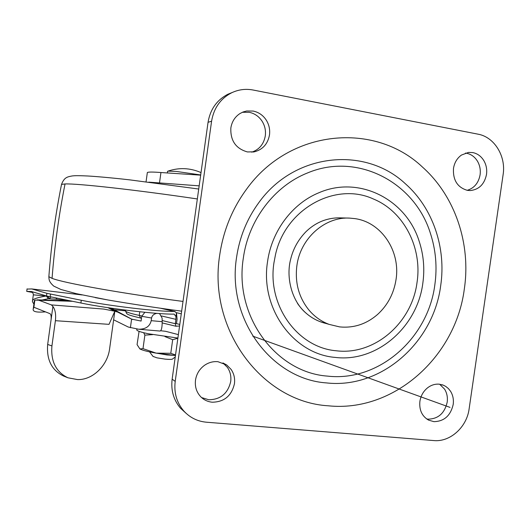 <?xml version="1.0" encoding="UTF-8"?>
<svg xmlns="http://www.w3.org/2000/svg" width="530" height="530" viewBox="0 0 530 530"><rect width="100%" height="100%" fill="white"/><g stroke="black" fill="none" stroke-linecap="round" stroke-linejoin="round"><path stroke-width="0.79" d="M176.49 323.618L177.093 319.272L176.47 312.786L174.489 311.435C158.795 311.786 108.021 305.764 81.282 300.265L46.879 293.295L31.773 288.936L27.037 289.089M31.807 288.943L52.172 291.361M27.063 288.85L26.719 291.374L31.482 291.533L46.514 295.959L80.904 303.008C107.63 308.579 158.41 314.555 174.118 314.111L175.947 316.556L175.914 319.345L161.637 315.993M162.153 320.544L175.304 323.704L175.947 326.248L179.577 325.99M57.147 298.185L55.802 299.192L48.349 298.701L46.302 296.005L46.739 296.012M32.476 301.073L32.582 300.325C33.648 298.787 38.22 297.35 46.302 296.005L33.337 294.846M48.349 298.701L42.168 300.006M51.145 296.966L49.535 298.496L47.508 296.197M69.748 300.914L55.802 299.192M31.84 292.196C30.528 291.937 30.813 291.864 32.694 291.977M106.291 299.682L95.181 297.602M175.304 323.704L175.914 319.345M26.719 291.374L32.217 292.394M67.972 377.797L63.673 376.088C51.755 370.344 46.428 359.797 47.673 344.44L51.927 345.938C50.668 361.407 56.014 372.027 67.972 377.797L77.453 379.573C92.604 380.222 107.597 365.541 109.617 348.76L114.818 311.256L107.954 307.672M113.632 319.802L128.286 327.043L138.674 329.229C145.644 329.269 149.824 326.42 151.202 320.67L151.573 318.02L141.755 316.311L144.875 312.296M130.406 327.732L131.599 319.113L117.647 312.09L114.818 311.256L109.021 324.347L55.398 320.696C56.094 314.469 55.259 309.719 52.901 306.446L51.377 304.902L103.807 309.083L114.328 311.143M151.202 320.67L162.18 321.67L162.101 318.073L159.722 313.839L159.033 313.515M156.787 313.349C153.799 313.992 152.057 315.549 151.573 318.02M162.18 321.67C162.18 327.6 161.445 330.727 159.967 331.045L138.674 329.229M45.573 311.905L44.706 311.918C36.265 312.567 32.449 311.574 33.244 308.937L33.88 307.248L49.979 313.667C51.039 314.436 51.39 316.529 51.046 319.941L52.901 306.446M51.377 304.902L38.776 300.212L34.867 300.079L34.331 301.027M141.755 316.311L141.093 321.061L131.599 319.113M47.673 344.44L51.046 319.941M178.371 334.622L165.678 331.323L160.669 330.74M125.491 310.852L114.288 309.778L111.008 308.122M33.88 307.248L34.867 300.079M51.927 345.938L55.398 320.696M132.414 319.53L114.288 309.778M251.737 152.176C259.269 149.579 263.788 144.153 265.291 135.905C265.967 130.599 264.887 125.67 262.052 121.138C258.859 116.361 254.559 113.407 249.153 112.28L242.362 112.28M269.485 134.991C270.168 129.618 269.081 124.629 266.212 120.032C262.986 115.195 258.64 112.201 253.168 111.055L246.675 110.989L243.184 111.943L239.971 113.546C234.903 116.878 231.868 121.681 230.848 127.968C230.311 140.662 235.837 148.652 247.424 151.938L254.334 151.832C262.734 149.599 267.782 143.988 269.485 134.991M467.215 190.323C474.264 188.123 478.557 182.963 480.087 174.847C480.736 169.931 479.875 165.4 477.497 161.246C474.814 156.873 471.157 154.203 466.533 153.23L465.479 153.071M486.5 174.463C487.156 169.487 486.288 164.903 483.89 160.703C481.18 156.277 477.497 153.574 472.82 152.587L468.474 152.421L461.478 155.051C457.099 158.185 454.429 162.65 453.481 168.454C452.852 180.16 457.483 187.461 467.367 190.349L470.315 190.561C479.06 189.568 484.46 184.202 486.5 174.463M426.663 418.952L428.127 419.157C438.257 418.919 444.61 413.267 447.188 402.21C447.83 397.341 446.949 392.975 444.544 389.093L439.635 384.224M453.19 404.496C453.839 399.574 452.951 395.148 450.52 391.226L448.387 388.55L445.776 386.436L443.418 385.211L439.35 384.197C435.296 383.833 431.486 384.952 427.922 387.549C423.516 390.981 420.84 395.579 419.892 401.342C419.078 409.995 421.986 416.255 428.611 420.131L433.938 421.655C444.167 421.403 450.579 415.679 453.19 404.496M201.566 397.566L208.767 399.759C220.566 399.574 227.873 393.518 230.696 381.58C231.358 376.32 230.265 371.59 227.397 367.376L222.938 362.917M234.432 383.786C235.108 378.46 234.002 373.67 231.1 369.403L226.747 365.004L217.943 361.692C213.206 361.268 208.774 362.441 204.653 365.223C199.558 368.9 196.511 373.862 195.504 380.103C194.729 386.847 196.597 392.525 201.102 397.129C204.229 400.097 207.945 401.793 212.252 402.21C224.183 402.012 231.577 395.87 234.432 383.786M440.702 285.597C446.339 247.795 432.851 207.873 405.311 183.698C364.965 145.869 294.263 152.812 258.706 202.798C246.907 218.976 239.527 237.188 236.559 257.441C226.628 319.378 271.731 379.255 326.513 382.918C381.123 389.106 433.514 342.645 440.702 285.597M307.473 172.972C274.394 186.003 248.398 220.082 243.29 258.368C233.995 316.337 276.077 372.524 327.487 376.108C378.725 382.07 428.094 338.471 434.845 284.789C437.323 267.127 435.832 249.941 430.373 233.24C414.659 182.201 357.266 151.878 307.473 172.972M290.659 259.243C285.836 277.389 291.758 300.623 305.393 312.574C311.494 318.053 318.417 321.697 326.162 323.505M344.579 218.194C337.352 217.32 330.216 218.135 323.181 220.652C316.953 222.971 311.256 226.615 306.095 231.577C298.363 239.481 293.229 248.643 290.705 259.064M503.129 174.536C506.124 156.231 494.384 137.025 478.087 134.183L253.075 90.014C245.642 88.609 238.507 89.537 231.656 92.776C220.493 98.606 213.809 108.08 211.589 121.198L175.205 381.381C173.853 392.71 176.675 402.528 183.665 410.823C189.78 417.567 197.359 421.363 206.402 422.205L433.792 440.569C450.169 442.239 466.811 427.134 469.123 408.888L503.129 174.536M232.319 92.465L227.88 94.241C216.849 100.004 210.238 109.359 208.052 122.304L172.144 379.162C170.812 390.352 173.608 400.044 180.518 408.239L186.05 413.267M309.003 310.13C298.867 297.582 294.819 282.821 296.853 265.861C300.278 238.381 324.863 216.565 349.734 218.115L355.04 218.638C381.587 222.302 400.634 251.28 396.036 279.535C393.843 293.547 387.688 305.2 377.559 314.476C366.382 324.128 353.735 328.262 339.604 326.897L329.163 324.393C321.346 321.485 314.628 316.735 309.003 310.13M340.797 217.89C334.456 217.644 328.249 218.698 322.174 221.03M297.482 303.385C303.471 312.15 311.203 318.318 320.67 321.876L329.163 324.393M148.824 182.148L199.167 185.844M181.28 313.8L176.404 312.667M200.665 175.152L160.941 172.528L159.517 182.764M146.055 181.803L147.347 172.508C148.34 171.906 152.872 171.906 160.941 172.528M179.796 324.44L175.357 323.34M167.54 171.515L168.089 171.13L176.232 171.422L200.691 174.96M136.786 329.62L137.297 330.554C138.853 331.469 142.524 332.535 148.314 333.761L177.894 338.06M152.196 352.41L166.957 354.941L174.463 355.385M153.018 356.392L156.946 357.843L165.108 359.128C169.593 359.539 172.091 359.486 172.594 358.976L175.251 356.975M143.663 332.701L144.875 335.132L142.994 348.647L139.887 348.925L137.065 344.606L139.085 331.356M175.529 354.967L170.779 353.298L156.158 353.132L143.001 348.647L144.875 335.132L152.706 334.622M164.943 336.577L172.681 339.69L177.861 338.259M170.779 353.298L172.681 339.69M156.906 353.258L175.463 355.458M139.754 348.839L139.907 348.932C142.325 350.264 147.744 351.662 156.158 353.132M174.489 311.435L161.08 308.387M82.11 294.938L51.556 291.308M49.118 291.016L31.919 288.976M141.483 318.232L140.49 318.013C126.511 314.688 128.041 314.356 126.637 313.522L125.577 311.123C126.378 312.17 130.943 313.601 139.257 315.41L140.702 318.046M139.768 311.766L139.257 315.41L141.815 315.966M66.561 300.099L65.972 300.311M176.47 312.786L175.947 316.556M81.282 300.265L80.904 303.008M50.496 294.084L50.131 296.76M46.879 293.295L46.514 295.959M110.048 307.983L117.647 312.09M72.524 301.305L38.776 300.212M183.016 301.431C121.926 293.468 63.421 282.927 52.066 278.349L48.859 276.706L48.919 275.892M197.339 198.955C136.29 189.899 77.122 183.367 65.038 183.956L61.526 184.394L61.407 184.996M52.066 278.349C54.497 246.675 58.823 215.213 65.038 183.956M219.685 255.221C223.276 230.729 232.219 208.734 246.523 189.23C289.698 128.949 374.756 121.569 422.562 167.155C455.257 196.312 471.057 243.932 464.326 288.956C455.72 356.836 393.817 412.618 328.348 405.808C262.714 402.071 207.7 330.216 219.685 255.221M422.827 283.232C424.841 268.79 423.609 254.751 419.117 241.123C406.166 199.446 359.3 175.271 319.179 192.628C292.5 203.361 271.665 230.928 267.524 261.813C260.011 308.54 293.567 354.159 335.252 357.412C376.77 362.586 417.315 327.169 422.827 283.232M273.964 262.701L275.481 254.718C285.392 208.76 335.576 181.465 373.418 199.002C403.959 211.496 422.436 247.821 417.031 282.43C411.949 323.015 374.438 355.637 336.199 350.767C297.8 347.66 267.054 305.631 273.964 262.701M172.144 379.162L175.205 381.381M208.052 122.304L211.589 121.198M161.69 308.48L175.006 311.501M31.773 288.936L48.707 290.95M162.187 322.916L175.947 326.248M31.787 292.176L31.522 292.096C32.621 292.348 33.224 293.229 33.35 294.753L32.582 300.325C32.814 301.086 31.402 300.53 33.913 304.068M125.577 311.123L125.716 310.116M70.735 300.941L37.054 299.841M34.41 300.47L33.244 308.937M181.651 311.17C156.171 307.758 131.639 304.034 108.041 299.993L76.207 293.627L60.897 289.473L53.749 286.101C48.694 281.576 49.091 279.515 48.859 276.706C51.171 245.708 55.392 214.941 61.526 184.394C64.229 177.338 67.244 176.861 72.325 175.927C74.339 175.748 76.015 175.456 87.695 175.993C94.406 176.331 111.532 177.775 129.731 179.862L198.723 189.024M253.188 152.03L254.334 151.832M443.418 385.211L441.974 384.707M226.747 365.004L223.09 363.024M183.665 410.823L180.518 408.239M231.656 92.776L227.88 94.241M349.734 218.115L339.505 217.856M252.77 336.139L450.016 407.391L252.77 336.139M167.573 171.289L167.334 173.019M136.879 328.958L136.727 330.051M149.54 351.867L153.157 356.577M201.022 172.581C190.045 167.851 178.988 167.381 167.858 171.177"/></g></svg>
